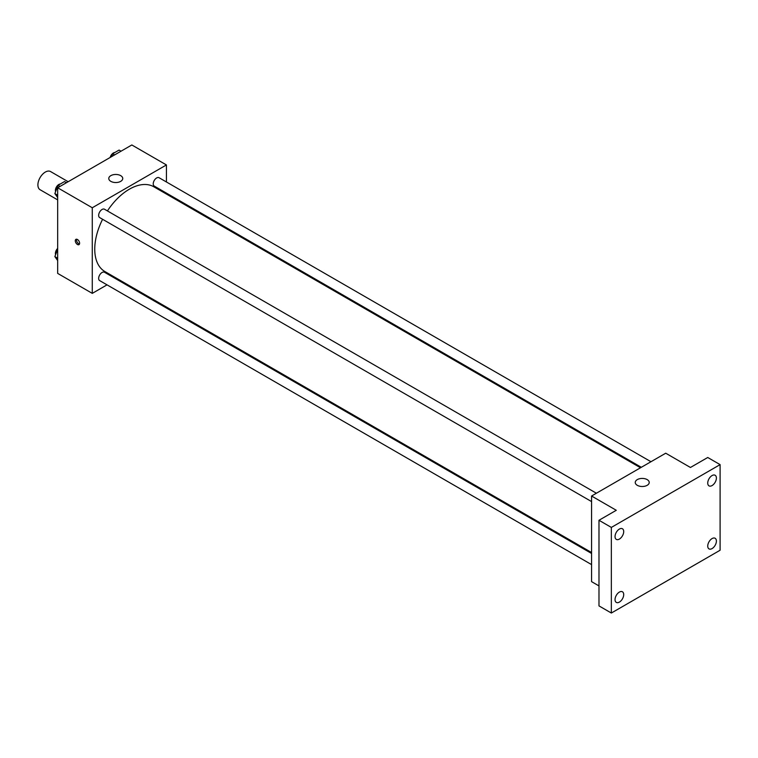 <?xml version="1.0" encoding="UTF-8"?>
<svg xmlns="http://www.w3.org/2000/svg" width="758" height="758" viewBox="0 0 758 758"><rect width="100%" height="100%" fill="white"/><g stroke="black" fill="none" stroke-linecap="round" stroke-linejoin="round"><path stroke-width="1.14" d="M68.163 181.721L50.559 171.554A10.489 6.055 120 0 0 42.476 174.368A10.489 6.055 120 0 0 37.9 184.924A10.489 6.055 120 0 0 40.07 189.718L57.674 199.885M107.03 284.856L92.277 293.374L57.674 273.401L57.674 187.776L131.826 144.968L166.428 164.941L166.428 181.977M117.49 278.821L116.675 279.295M102.595 219.28A48.938 28.254 120 0 0 94.75 249.136A48.938 28.254 120 0 0 104.888 271.544L591.572 552.525M640.51 467.762L153.827 186.781A48.938 28.254 120 0 0 107.418 210.923M166.428 193.119L166.428 194.057M92.277 293.374L92.277 207.758L166.428 164.941M650.97 461.726L159.057 177.723A4.823 2.786 120 0 0 155.333 179.011A4.823 2.786 120 0 0 153.23 183.862A4.823 2.786 120 0 0 154.234 186.07L641.325 467.298M591.572 553.463L104.481 272.245A4.823 2.786 120 0 0 100.757 273.543A4.823 2.786 120 0 0 98.654 278.394A4.823 2.786 120 0 0 99.658 280.602L591.572 564.606M591.572 501.588L99.658 217.584A4.823 2.786 -60 0 1 99.658 212.013A4.823 2.786 -60 0 1 104.481 209.227L596.394 493.231M92.277 207.758L57.674 187.776M110.82 181.352A6.993 4.036 180 0 1 108.773 178.5A6.993 4.036 180 0 1 115.756 174.463A6.993 4.036 180 0 1 122.749 178.5A6.993 4.036 180 0 1 118.438 182.233A6.993 4.036 180 0 1 110.82 181.352M79.609 243.252A3.06 1.762 60 0 1 78.974 244.654A3.06 1.762 60 0 1 75.923 242.882A3.06 1.762 60 0 1 75.923 239.357A3.06 1.762 60 0 1 78.273 240.172A3.06 1.762 60 0 1 79.609 243.252M79.467 244.067A3.06 1.762 60 0 1 77.164 242.172A3.06 1.762 60 0 1 76.672 239.225M598.981 585.925L591.572 581.642L591.572 496.016L665.723 453.208L690.443 467.478L707.745 457.491L720.1 464.626L720.1 550.242L611.346 613.033L598.981 605.898L598.981 520.272L616.282 510.286L591.572 496.016M611.346 613.033L611.346 527.416L598.981 520.272M611.346 527.416L720.1 464.626M637.298 485.319A6.993 4.036 180 0 1 635.251 482.458A6.993 4.036 180 0 1 642.244 478.421A6.993 4.036 180 0 1 649.227 482.458A6.993 4.036 180 0 1 644.916 486.191A6.993 4.036 180 0 1 637.298 485.319M712.065 485.565A6.121 3.534 -60 0 1 709.005 485.869A6.121 3.534 -60 0 1 708.067 480.96A6.121 3.534 -60 0 1 712.065 475.56A6.121 3.534 -60 0 1 715.126 475.257A6.121 3.534 -60 0 1 716.064 480.165A6.121 3.534 -60 0 1 712.065 485.565M619.381 539.08A6.121 3.534 -60 0 1 616.311 539.383A6.121 3.534 -60 0 1 615.373 534.475A6.121 3.534 -60 0 1 619.381 529.075A6.121 3.534 -60 0 1 622.441 528.771A6.121 3.534 -60 0 1 623.379 533.679A6.121 3.534 -60 0 1 619.381 539.08M619.381 602.098A6.121 3.534 -60 0 1 616.311 602.402A6.121 3.534 -60 0 1 615.373 597.494A6.121 3.534 -60 0 1 619.381 592.093A6.121 3.534 -60 0 1 622.441 591.79A6.121 3.534 -60 0 1 623.379 596.698A6.121 3.534 -60 0 1 619.381 602.098M712.065 548.584A6.121 3.534 -60 0 1 709.005 548.887A6.121 3.534 -60 0 1 708.067 543.979A6.121 3.534 -60 0 1 712.065 538.578A6.121 3.534 -60 0 1 715.126 538.275A6.121 3.534 -60 0 1 716.064 543.183A6.121 3.534 -60 0 1 712.065 548.584M57.674 197.573L54.86 193.565L58.072 185.293L64.496 181.579L66.448 182.706M57.674 195.194L54.86 193.565M60.024 186.421L58.072 185.293M60.252 184.033A4.823 2.786 120 0 0 55.4 190.4A4.823 2.786 120 0 0 55.609 191.641M111.521 156.688L112.648 153.779L119.072 150.075L121.024 151.202M114.6 154.907L112.648 153.779M114.828 152.519A4.823 2.786 120 0 0 110.175 157.465M57.674 260.591L54.86 256.583L57.674 249.335M57.674 258.213L54.86 256.583M57.674 248.397A4.823 2.786 120 0 0 55.4 253.418A4.823 2.786 120 0 0 55.609 254.66"/></g></svg>
